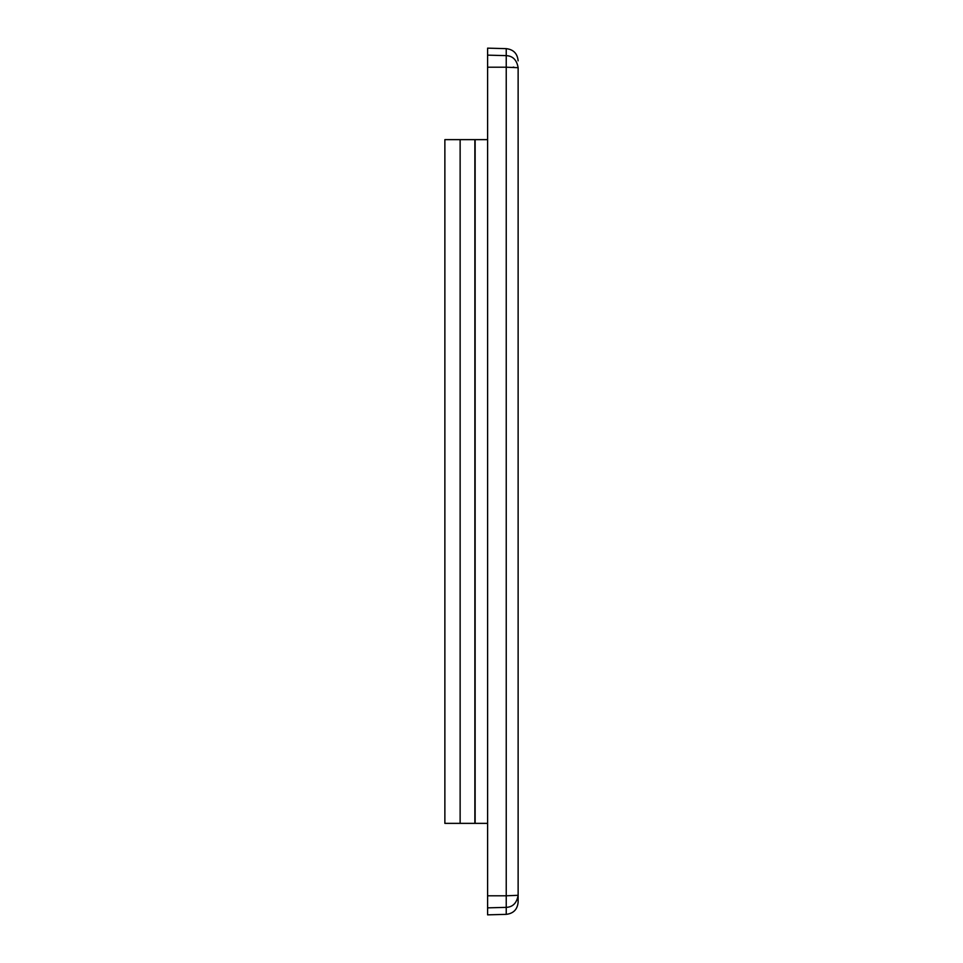 <?xml version="1.0" encoding="UTF-8"?>
<svg xmlns="http://www.w3.org/2000/svg" width="963" height="963" viewBox="0 0 963 963"><rect width="100%" height="100%" fill="white"/><g stroke="black" fill="none" stroke-linecap="round" stroke-linejoin="round"><path stroke-width="1.44" d="M518.13 797.147L518.13 808.234L518.13 797.147M487.603 67.205L506.237 67.205L506.237 55.637C512.846 55.95 516.806 59.971 518.13 67.699C518.13 58.599 518.13 58.599 518.13 67.699L518.13 902.162L518.13 893.423L518.13 902.162L518.13 895.301L506.237 895.795L506.237 67.205L518.13 67.699C518.13 58.599 518.13 58.599 518.13 67.699L518.13 895.301C516.77 903.053 512.81 907.074 506.237 907.363L506.237 895.795L487.603 895.795L487.603 48.15L506.237 48.644L506.237 55.637L487.603 55.144M513.135 67.145L513.881 67.157M518.13 165.853L518.13 154.766L518.13 165.853M518.13 69.577L518.13 67.699L518.13 69.577M487.603 907.856L506.237 907.363L506.237 914.356L487.603 914.85L487.603 895.795M444.87 139.635L460.133 139.635L460.133 823.365L444.87 823.365L444.87 139.635M460.133 823.365L474.867 823.365L474.867 139.635L460.133 139.635M474.867 139.635L487.603 139.635M487.603 823.365L475.132 823.365L475.132 139.635M506.237 48.644C513.484 49.51 517.444 53.579 518.13 60.838M506.237 914.356C513.484 913.49 517.444 909.421 518.13 902.162"/></g></svg>
